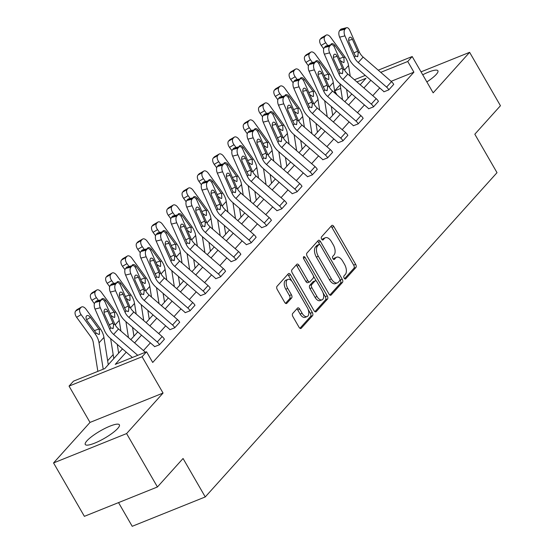 <?xml version="1.0" encoding="UTF-8"?>
<svg xmlns="http://www.w3.org/2000/svg" width="554" height="554" viewBox="0 0 554 554"><rect width="100%" height="100%" fill="white"/><g stroke="black" fill="none" stroke-linecap="round" stroke-linejoin="round"><path stroke-width="0.83" d="M344.159 278.129A1.738 0.935 68.1 0 0 345.481 278.994A1.738 0.935 68.1 0 0 345.682 278.849L355.903 267.492A2.479 1.337 68.1 0 0 355.654 264.32L333.868 226.586A2.479 1.337 68.1 0 0 331.978 225.353A2.479 1.337 68.1 0 0 331.694 225.554L321.472 236.918A1.738 0.935 68.1 0 0 321.645 239.134A1.738 0.935 68.1 0 0 322.968 239.993A1.738 0.935 68.1 0 0 323.169 239.854L324.492 238.379A7.936 4.273 68.1 0 1 325.406 237.728A7.936 4.273 68.1 0 1 331.437 241.669L333.259 244.813A7.936 4.273 68.1 0 1 334.048 254.944L332.725 256.412A1.738 0.935 68.1 0 0 332.906 258.628A1.738 0.935 68.1 0 0 334.221 259.494A1.738 0.935 68.1 0 0 334.422 259.348L335.745 257.88A7.936 4.273 68.1 0 1 336.659 257.229A7.936 4.273 68.1 0 1 342.697 261.169L344.512 264.313A7.936 4.273 68.1 0 1 345.308 274.445L343.986 275.913A1.738 0.935 68.1 0 0 344.159 278.129M86.93 440.832A19.702 4.238 150 0 1 105.212 428.284A19.702 4.238 150 0 1 119.387 424.786A19.702 4.238 150 0 1 117.725 428.45A19.702 4.238 150 0 1 99.443 440.991A19.702 4.238 150 0 1 85.268 444.488A19.702 4.238 150 0 1 86.93 440.832M422.723 74.776A19.702 4.238 150 0 1 437.902 70.773A19.702 4.238 150 0 1 436.24 74.437A19.702 4.238 150 0 1 426.85 81.923M53.551 462.936L126.596 433.574L163.056 393.056L90.011 422.418L53.551 462.936L84.381 516.335L157.433 486.973L183.055 458.49L205.257 496.938L497.014 172.661L474.82 134.213L500.449 105.731L469.619 52.325L421.04 71.854M157.433 486.973L126.596 433.574M292.678 313.495A2.479 1.337 68.1 0 0 292.928 316.659L299.042 327.248A2.479 1.337 68.1 0 0 300.926 328.474A2.479 1.337 68.1 0 0 301.217 328.273L312.567 315.655A2.479 1.337 68.1 0 0 312.317 312.491L290.525 274.749A2.479 1.337 68.1 0 0 288.641 273.517A2.479 1.337 68.1 0 0 288.357 273.724L277.007 286.342A2.479 1.337 68.1 0 0 277.249 289.507L284.638 302.297A2.479 1.337 68.1 0 0 286.522 303.53A2.479 1.337 68.1 0 0 286.806 303.322L291.667 297.92A2.479 1.337 68.1 0 0 291.418 294.756L287.755 288.412A6.634 3.573 68.1 0 1 287.858 279.403A6.634 3.573 68.1 0 1 292.9 282.692L307.248 307.539A6.634 3.573 68.1 0 1 307.145 316.556A6.634 3.573 68.1 0 1 302.103 313.259L299.707 309.118A2.479 1.337 68.1 0 0 297.823 307.886A2.479 1.337 68.1 0 0 297.54 308.093L292.678 313.495M378.25 70.178L412.19 56.536L433.159 92.85L469.619 52.325M412.19 56.536L407.737 61.494L380.743 72.339M126.243 352.157L115.26 364.366L146.554 351.783L152.717 362.468L413.9 72.172L407.737 61.494M146.554 351.783L142.094 356.741L69.049 386.103L73.509 381.145L104.796 368.569L122.489 348.902M163.056 393.056L142.094 356.741M328.958 293.994A2.479 1.337 68.1 0 0 330.842 295.227A2.479 1.337 68.1 0 0 331.133 295.019L342.483 282.401A2.479 1.337 68.1 0 0 342.233 279.237L320.447 241.496A2.479 1.337 68.1 0 0 318.557 240.27A2.479 1.337 68.1 0 0 318.273 240.471L306.923 253.088A2.479 1.337 68.1 0 0 307.172 256.253L328.958 293.994M327.525 299.028L316.175 311.646A2.479 1.337 68.1 0 1 315.884 311.854A2.479 1.337 68.1 0 1 314 310.621L292.214 272.88A2.479 1.337 68.1 0 1 291.965 269.715L296.819 264.313A2.479 1.337 68.1 0 1 297.103 264.113A2.479 1.337 68.1 0 1 298.994 265.345L307.83 280.649A2.479 1.337 68.1 0 0 309.714 281.875A2.479 1.337 68.1 0 0 310.005 281.674L313.225 278.094A2.479 1.337 68.1 0 0 312.975 274.929L303.779 258.995A1.738 0.935 68.1 0 1 303.8 256.634A1.738 0.935 68.1 0 1 305.122 257.499L327.276 295.864A2.479 1.337 68.1 0 1 327.525 299.028L325.551 299.825L314.907 311.653M118.535 502.61L132.212 526.3L205.257 496.938M113.175 354.588L107.642 360.744M337.061 94.963L334.685 90.856L339.145 85.898L340.246 85.455M90.011 422.418L69.049 386.103M354.415 79.762L365.245 75.406M360.162 84.741L365.979 78.273L356.908 81.923M340.717 88.432L334.685 90.856M130.827 339.637L137.78 331.915M146.118 322.643L153.063 314.921M161.408 305.649L168.354 297.927M176.698 288.655L183.644 280.933M191.982 271.661L198.934 263.939M207.272 254.674L214.218 246.952M222.563 237.68L229.508 229.958M237.853 220.686L244.799 212.965M253.136 203.692L260.089 195.971M268.427 186.698L275.373 178.977M283.717 169.711L290.663 161.983M299.008 152.717L305.953 144.996M314.291 135.723L321.244 128.002M329.582 118.729L336.527 111.008M344.872 101.735L351.818 94.014M370.861 80.275L363.916 87.996M355.571 97.269L348.625 104.99M340.281 114.263L333.335 121.984M324.997 131.256L318.044 138.978M309.707 148.243L302.754 155.965M294.416 165.237L287.471 172.959M279.126 182.231L272.18 189.953M263.843 199.225L256.89 206.947M248.552 216.219L241.599 223.941M233.262 233.206L226.316 240.935M217.971 250.2L211.026 257.922M202.681 267.194L195.735 274.916M187.397 284.188L180.445 291.91M172.107 301.182L165.161 308.903M156.817 318.176L149.871 325.897M141.526 335.163L134.58 342.891M379.725 87.961L372.773 95.683M364.435 104.948L357.482 112.677M349.145 121.942L342.199 129.664M333.854 138.936L326.908 146.658M318.564 155.93L311.618 163.652M303.28 172.924L296.328 180.646M287.99 189.918L281.044 197.639M272.7 206.905L265.754 214.633M257.409 223.899L250.463 231.62M242.126 240.893L235.173 248.614M226.835 257.887L219.89 265.608M211.545 274.881L204.599 282.602M196.254 291.875L189.309 299.596M180.971 308.862L174.018 316.583M165.681 325.856L158.735 333.577M150.39 342.85L143.444 350.571M413.9 72.172L391.11 81.334M117.323 282.588A5.048 2.562 76.2 0 0 116.575 283.059L111.292 284.354A5.048 2.562 -103.8 0 1 112.04 283.89L117.323 282.588A5.048 2.562 76.2 0 1 120.488 285.317L129.906 306.729A12.631 10.284 42 0 0 133.805 311.971L162.156 336.548A8.836 7.202 -138 0 1 164.4 339.256L159.497 344.699A8.836 7.202 -138 0 0 157.26 341.998L128.909 317.414A12.631 10.284 42 0 1 125.01 312.179L115.585 290.767L110.301 292.062A5.048 2.562 -103.8 0 1 110.315 285.448L115.592 284.147A5.048 2.562 76.2 0 0 115.585 290.767M110.301 292.062L119.726 313.474A18.94 15.429 42 0 0 125.571 321.334L153.922 345.911A2.528 2.057 -138 0 1 154.566 346.686L159.524 344.747M132.607 265.595A5.048 2.562 76.2 0 0 131.866 266.065L126.582 267.367A5.048 2.562 -103.8 0 1 127.33 266.896L132.607 265.595A5.048 2.562 76.2 0 1 135.778 268.323L145.196 289.735A12.631 10.284 42 0 0 149.095 294.977L177.446 319.554A8.836 7.202 -138 0 1 179.69 322.262L174.787 327.712A8.836 7.202 -138 0 0 172.543 325.004L144.199 300.42A12.631 10.284 42 0 1 140.294 295.185L130.876 273.773L125.592 275.068A5.048 2.562 -103.8 0 1 125.599 268.455L130.882 267.153A5.048 2.562 76.2 0 0 130.876 273.773M125.592 275.068L135.017 296.487A18.94 15.429 42 0 0 140.861 304.34L169.212 328.917A2.528 2.057 -138 0 1 169.856 329.692L174.815 327.753M147.897 248.607A5.048 2.562 76.2 0 0 147.149 249.071L141.872 250.373A5.048 2.562 -103.8 0 1 142.613 249.902L147.897 248.607A5.048 2.562 76.2 0 1 151.062 251.329L160.487 272.748A12.631 10.284 42 0 0 164.386 277.983L192.737 302.56A8.836 7.202 -138 0 1 194.98 305.268L190.077 310.718A8.836 7.202 -138 0 0 187.834 308.01L159.483 283.426A12.631 10.284 42 0 1 155.584 278.191L146.166 256.779L140.882 258.074A5.048 2.562 -103.8 0 1 140.889 251.461L146.173 250.166A5.048 2.562 76.2 0 0 146.166 256.779M140.882 258.074L150.3 279.493A18.94 15.429 42 0 0 156.152 287.346L184.503 311.93A2.528 2.057 -138 0 1 185.14 312.698L190.105 310.759M163.188 231.614A5.048 2.562 76.2 0 0 162.44 232.078L157.156 233.379A5.048 2.562 -103.8 0 1 157.904 232.909L163.188 231.614A5.048 2.562 76.2 0 1 166.352 234.342L175.777 255.754A12.631 10.284 42 0 0 179.676 260.989L208.02 285.573A8.836 7.202 -138 0 1 210.264 288.274L205.368 293.724A8.836 7.202 -138 0 0 203.124 291.016L174.773 266.439A12.631 10.284 42 0 1 170.874 261.197L161.456 239.785L156.173 241.087A5.048 2.562 -103.8 0 1 156.18 234.467L161.463 233.172A5.048 2.562 76.2 0 0 161.456 239.785M156.173 241.087L165.591 262.499A18.94 15.429 42 0 0 171.442 270.352L199.786 294.936A2.528 2.057 -138 0 1 200.43 295.704L205.389 293.765M178.478 214.62A5.048 2.562 76.2 0 0 177.73 215.091L172.446 216.385A5.048 2.562 -103.8 0 1 173.194 215.922L178.478 214.62A5.048 2.562 76.2 0 1 181.643 217.348L191.061 238.76A12.631 10.284 42 0 0 194.96 243.995L223.31 268.579A8.836 7.202 -138 0 1 225.554 271.287L220.658 276.73A8.836 7.202 -138 0 0 218.414 274.022L190.064 249.445A12.631 10.284 42 0 1 186.165 244.203L176.74 222.791L171.456 224.093A5.048 2.562 -103.8 0 1 171.47 217.473L176.747 216.178A5.048 2.562 76.2 0 0 176.74 222.791M171.456 224.093L180.881 245.505A18.94 15.429 42 0 0 186.726 253.358L215.077 277.942A2.528 2.057 -138 0 1 215.721 278.717L220.679 276.771M193.768 197.626A5.048 2.562 76.2 0 0 193.021 198.097L187.737 199.392A5.048 2.562 -103.8 0 1 188.485 198.928L193.768 197.626A5.048 2.562 76.2 0 1 196.933 200.354L206.351 221.766A12.631 10.284 42 0 0 210.25 227.002L238.601 251.585A8.836 7.202 -138 0 1 240.845 254.293L235.942 259.736A8.836 7.202 -138 0 0 233.698 257.028L205.354 232.451A12.631 10.284 42 0 1 201.448 227.216L192.03 205.797L186.746 207.099A5.048 2.562 -103.8 0 1 186.753 200.486L192.037 199.184A5.048 2.562 76.2 0 0 192.03 205.797M186.746 207.099L196.171 228.511A18.94 15.429 42 0 0 202.016 236.371L230.367 260.948A2.528 2.057 -138 0 1 231.011 261.723L235.969 259.778M209.052 180.632A5.048 2.562 76.2 0 0 208.311 181.103L203.027 182.404A5.048 2.562 -103.8 0 1 203.768 181.934L209.052 180.632A5.048 2.562 76.2 0 1 212.217 183.36L221.642 204.772A12.631 10.284 42 0 0 225.54 210.014L253.891 234.591A8.836 7.202 -138 0 1 256.135 237.299L251.232 242.742A8.836 7.202 -138 0 0 248.988 240.041L220.637 215.458A12.631 10.284 42 0 1 216.739 210.222L207.321 188.81L202.037 190.105A5.048 2.562 -103.8 0 1 202.044 183.492L207.328 182.19A5.048 2.562 76.2 0 0 207.321 188.81M202.037 190.105L211.455 211.517A18.94 15.429 42 0 0 217.306 219.377L245.657 243.954A2.528 2.057 -138 0 1 246.295 244.729L251.26 242.791M224.342 163.645A5.048 2.562 76.2 0 0 223.594 164.109L218.311 165.411A5.048 2.562 -103.8 0 1 219.059 164.94L224.342 163.645A5.048 2.562 76.2 0 1 227.507 166.366L236.932 187.785A12.631 10.284 42 0 0 240.831 193.021L269.175 217.597A8.836 7.202 -138 0 1 271.418 220.305L266.522 225.755A8.836 7.202 -138 0 0 264.279 223.047L235.928 198.464A12.631 10.284 42 0 1 232.029 193.228L222.611 171.816L217.327 173.111A5.048 2.562 -103.8 0 1 217.334 166.498L222.618 165.196A5.048 2.562 76.2 0 0 222.611 171.816M217.327 173.111L226.745 194.53A18.94 15.429 42 0 0 232.597 202.383L260.948 226.96A2.528 2.057 -138 0 1 261.585 227.736L266.543 225.797M239.633 146.651A5.048 2.562 76.2 0 0 238.885 147.115L233.601 148.417A5.048 2.562 -103.8 0 1 234.349 147.946L239.633 146.651A5.048 2.562 76.2 0 1 242.797 149.372L252.215 170.791A12.631 10.284 42 0 0 256.114 176.027L284.465 200.603A8.836 7.202 -138 0 1 286.709 203.311L281.813 208.761A8.836 7.202 -138 0 0 279.569 206.053L251.218 181.47A12.631 10.284 42 0 1 247.319 176.234L237.895 154.822L232.611 156.124A5.048 2.562 -103.8 0 1 232.625 149.504L237.908 148.209A5.048 2.562 76.2 0 0 237.895 154.822M232.611 156.124L242.036 177.536A18.94 15.429 42 0 0 247.887 185.389L276.231 209.973A2.528 2.057 -138 0 1 276.875 210.742L281.834 208.803M254.923 129.657A5.048 2.562 76.2 0 0 254.175 130.121L248.891 131.423A5.048 2.562 -103.8 0 1 249.639 130.952L254.923 129.657A5.048 2.562 76.2 0 1 258.088 132.385L267.506 153.797A12.631 10.284 42 0 0 271.405 159.033L299.756 183.616A8.836 7.202 -138 0 1 301.999 186.324L297.096 191.767A8.836 7.202 -138 0 0 294.853 189.059L266.509 164.483A12.631 10.284 42 0 1 262.603 159.24L253.185 137.828L247.901 139.13A5.048 2.562 -103.8 0 1 247.908 132.51L253.192 131.215A5.048 2.562 76.2 0 0 253.185 137.828M247.901 139.13L257.326 160.542A18.94 15.429 42 0 0 263.171 168.395L291.522 192.979A2.528 2.057 -138 0 1 292.166 193.748L297.124 191.809M270.207 112.663A5.048 2.562 76.2 0 0 269.466 113.134L264.182 114.429A5.048 2.562 -103.8 0 1 264.923 113.965L270.207 112.663A5.048 2.562 76.2 0 1 273.371 115.391L282.796 136.803A12.631 10.284 42 0 0 286.695 142.039L315.046 166.622A8.836 7.202 -138 0 1 317.29 169.33L312.387 174.773A8.836 7.202 -138 0 0 310.143 172.065L281.792 147.489A12.631 10.284 42 0 1 277.893 142.253L268.475 120.834L263.192 122.136A5.048 2.562 -103.8 0 1 263.198 115.523L268.482 114.221A5.048 2.562 76.2 0 0 268.475 120.834M263.192 122.136L272.61 143.548A18.94 15.429 42 0 0 278.461 151.401L306.812 175.985A2.528 2.057 -138 0 1 307.449 176.761L312.414 174.815M285.497 95.669A5.048 2.562 76.2 0 0 284.749 96.14L279.465 97.435A5.048 2.562 -103.8 0 1 280.213 96.971L285.497 95.669A5.048 2.562 76.2 0 1 288.662 98.397L298.087 119.809A12.631 10.284 42 0 0 301.985 125.045L330.329 149.628A8.836 7.202 -138 0 1 332.573 152.336L327.677 157.779A8.836 7.202 -138 0 0 325.433 155.072L297.082 130.495A12.631 10.284 42 0 1 293.184 125.259L283.766 103.847L278.482 105.142A5.048 2.562 -103.8 0 1 278.489 98.529L283.773 97.227A5.048 2.562 76.2 0 0 283.766 103.847M278.482 105.142L287.9 126.554A18.94 15.429 42 0 0 293.752 134.414L322.103 158.991A2.528 2.057 -138 0 1 322.74 159.767L327.698 157.828M300.787 78.675A5.048 2.562 76.2 0 0 300.039 79.146L294.756 80.448A5.048 2.562 -103.8 0 1 295.504 79.977L300.787 78.675A5.048 2.562 76.2 0 1 303.952 81.403L313.37 102.815A12.631 10.284 42 0 0 317.269 108.058L345.62 132.635A8.836 7.202 -138 0 1 347.864 135.342L342.968 140.792A8.836 7.202 -138 0 0 340.724 138.084L312.373 113.501A12.631 10.284 42 0 1 308.474 108.265L299.049 86.853L293.765 88.148A5.048 2.562 -103.8 0 1 293.779 81.535L299.063 80.233A5.048 2.562 76.2 0 0 299.049 86.853M293.765 88.148L303.19 109.56A18.94 15.429 42 0 0 309.042 117.42L337.386 141.997A2.528 2.057 -138 0 1 338.03 142.773L342.988 140.834M316.078 61.688A5.048 2.562 76.2 0 0 315.33 62.152L310.046 63.454A5.048 2.562 -103.8 0 1 310.794 62.983L316.078 61.688A5.048 2.562 76.2 0 1 319.243 64.409L328.661 85.828A12.631 10.284 42 0 0 332.559 91.064L360.91 115.641A8.836 7.202 -138 0 1 363.154 118.348L358.251 123.798A8.836 7.202 -138 0 0 356.007 121.091L327.663 96.507A12.631 10.284 42 0 1 323.758 91.272L314.34 69.859L309.056 71.154A5.048 2.562 -103.8 0 1 309.063 64.541L314.347 63.246A5.048 2.562 76.2 0 0 314.34 69.859M309.056 71.154L318.481 92.573A18.94 15.429 42 0 0 324.325 100.426L352.676 125.01A2.528 2.057 -138 0 1 353.32 125.779L358.279 123.84M331.361 44.694A5.048 2.562 76.2 0 0 330.62 45.158L325.337 46.46A5.048 2.562 -103.8 0 1 326.077 45.989L331.361 44.694A5.048 2.562 76.2 0 1 334.533 47.422L343.951 68.835A12.631 10.284 42 0 0 347.85 74.07L376.201 98.654A8.836 7.202 -138 0 1 378.444 101.354L373.541 106.804A8.836 7.202 -138 0 0 371.298 104.097L342.947 79.52A12.631 10.284 42 0 1 339.048 74.278L329.63 52.865L324.346 54.167A5.048 2.562 -103.8 0 1 324.353 47.547L329.637 46.252A5.048 2.562 76.2 0 0 329.63 52.865M324.346 54.167L333.764 75.579A18.94 15.429 42 0 0 339.616 83.432L367.967 108.016A2.528 2.057 -138 0 1 368.604 108.785L373.569 106.846M346.652 27.7A5.048 2.562 76.2 0 0 345.904 28.171L340.62 29.466A5.048 2.562 -103.8 0 1 341.368 29.002L346.652 27.7A5.048 2.562 76.2 0 1 349.816 30.428L359.241 51.841A12.631 10.284 42 0 0 363.14 57.076L391.491 81.66A8.836 7.202 -138 0 1 393.728 84.367L388.832 89.81A8.836 7.202 -138 0 0 386.588 87.103L358.237 62.526A12.631 10.284 42 0 1 354.338 57.284L344.92 35.871L339.637 37.173A5.048 2.562 -103.8 0 1 339.644 30.553L344.927 29.258A5.048 2.562 76.2 0 0 344.92 35.871M339.637 37.173L349.055 58.585A18.94 15.429 42 0 0 354.906 66.438L383.257 91.022A2.528 2.057 -138 0 1 383.894 91.798L388.853 89.852M336.659 257.229L334.685 258.026A7.936 4.273 68.1 0 0 333.771 258.676L335.745 257.88M333.321 259.175L333.771 258.676M325.406 237.728L323.432 238.525A7.936 4.273 68.1 0 0 322.511 239.176L324.492 238.379M322.061 239.681L322.511 239.176M344.574 278.676L353.93 268.281A2.479 1.337 68.1 0 0 353.681 265.117L331.888 227.375A2.479 1.337 68.1 0 0 330.987 226.344M319.79 244.57L318.474 242.292A2.479 1.337 68.1 0 0 317.567 241.26M329.865 295.026L340.509 283.198A2.479 1.337 68.1 0 0 340.26 280.033L339.927 279.458M339.727 280.643A1.738 0.935 68.1 0 0 339.554 278.427L320.427 245.304A1.738 0.935 68.1 0 0 319.111 244.439A1.738 0.935 68.1 0 0 318.91 244.584L317.511 246.135A7.936 4.273 68.1 0 0 318.308 256.267L331.382 278.904A7.936 4.273 68.1 0 0 337.421 282.845A7.936 4.273 68.1 0 0 338.335 282.194L339.727 280.643M317.38 245.2A1.738 0.935 68.1 0 0 317.137 245.235A1.738 0.935 68.1 0 0 316.936 245.374L318.91 244.584M337.421 282.845L335.447 283.641A7.936 4.273 68.1 0 1 329.408 279.701L316.334 257.056A7.936 4.273 68.1 0 1 315.538 246.925L316.936 245.374M309.714 281.875L307.74 282.672A2.479 1.337 68.1 0 1 305.856 281.439L297.02 266.135A2.479 1.337 68.1 0 0 296.113 265.103M313.46 276.148L316.341 281.134M323.044 292.747L325.302 296.66L327.276 295.864M316.999 296.529A6.634 3.573 68.1 0 0 322.047 299.825A6.634 3.573 68.1 0 0 322.144 290.808L317.089 282.055A2.479 1.337 68.1 0 0 315.205 280.823A2.479 1.337 68.1 0 0 314.921 281.03L311.694 284.611A2.479 1.337 68.1 0 0 311.944 287.775L316.999 296.529L315.025 297.325A6.634 3.573 68.1 0 0 320.073 300.614L322.047 299.825M313.578 281.571A2.479 1.337 68.1 0 0 313.232 281.619A2.479 1.337 68.1 0 0 312.948 281.82L314.921 281.03M315.025 297.325L309.97 288.572A2.479 1.337 68.1 0 1 309.721 285.407L312.948 281.82M325.551 299.825A2.479 1.337 68.1 0 0 325.302 296.66M307.145 316.556L305.171 317.345A6.634 3.573 68.1 0 1 300.13 314.056L297.733 309.915A2.479 1.337 68.1 0 0 296.833 308.876M287.858 279.403L285.885 280.192A6.634 3.573 68.1 0 0 285.781 289.209L287.755 288.412M285.539 303.329L289.694 298.717A2.479 1.337 68.1 0 0 289.444 295.552L285.781 289.209M291.736 281.051L288.551 275.546A2.479 1.337 68.1 0 0 287.651 274.507M299.949 328.28L310.593 316.452A2.479 1.337 68.1 0 0 310.344 313.287L308.149 309.485M350.239 76.14L348.556 65.517A18.94 15.429 -138 0 0 344.837 56.806L330.641 37.312A5.048 2.839 59.7 0 0 326.133 35.131A5.048 2.839 59.7 0 0 325.738 35.449L321.23 38.087A5.048 2.839 -120.3 0 1 321.618 37.769L326.133 35.131M347.988 98.273L346.596 89.485M327.788 45.573L325.738 42.755L321.23 45.393A5.048 2.839 -120.3 0 1 320.247 39.175L321.23 38.087M323.723 48.821L321.23 45.393M342.504 99.685L339.976 83.744M330.745 44.846A4.044 2.271 -120.3 0 1 331.133 44.071A4.044 2.271 -120.3 0 1 331.444 43.814A4.044 2.271 -120.3 0 1 335.052 45.56L343.93 57.817L344.096 62.277L343.577 62.63L340.322 60.587M320.247 39.175L324.762 36.536L325.738 35.449M324.762 36.536A5.048 2.839 59.7 0 0 325.738 42.755M340.62 29.466L339.644 30.553M345.904 28.171L344.927 29.258M353.764 52.99L357.635 51.169L358.182 53.011L357.794 56.453L355.391 56.113L349.311 42.88A4.044 2.05 -103.8 0 1 349.318 37.589A4.044 2.05 -103.8 0 1 349.92 37.215A4.044 2.05 -103.8 0 1 352.448 39.396L348.688 40.317M357.635 51.169L352.448 39.396M357.794 56.453L357.385 56.757M334.955 93.134L333.266 82.511A18.94 15.429 -138 0 0 329.547 73.8L315.351 54.306A5.048 2.839 59.7 0 0 310.842 52.124A5.048 2.839 59.7 0 0 310.448 52.443L305.94 55.081A5.048 2.839 -120.3 0 1 306.334 54.756L310.842 52.124M332.698 115.267L331.306 106.479M312.504 62.567L310.455 59.749L305.94 62.387A5.048 2.839 -120.3 0 1 304.963 56.169L305.94 55.081M308.44 65.815L305.94 62.387M327.22 116.679L324.686 100.738M315.455 61.84A4.044 2.271 -120.3 0 1 315.842 61.065A4.044 2.271 -120.3 0 1 316.154 60.808A4.044 2.271 -120.3 0 1 319.769 62.554L328.64 74.811L328.813 79.27L328.287 79.624L325.032 77.581M304.963 56.169L309.471 53.53L310.448 52.443M309.471 53.53A5.048 2.839 59.7 0 0 310.455 59.749M319.665 110.128L317.975 99.505A18.94 15.429 -138 0 0 314.263 90.787L300.06 71.293A5.048 2.839 59.7 0 0 295.552 69.111A5.048 2.839 59.7 0 0 295.164 69.437L290.649 72.075A5.048 2.839 -120.3 0 1 291.044 71.75L295.552 69.111M317.407 132.261L316.015 123.466M297.214 79.554L295.164 76.743L290.656 79.381A5.048 2.839 -120.3 0 1 289.673 73.163L290.649 72.075M293.149 82.809L290.656 79.381M311.93 133.673L309.402 117.732M300.164 78.827A4.044 2.271 -120.3 0 1 300.552 78.059A4.044 2.271 -120.3 0 1 300.87 77.802A4.044 2.271 -120.3 0 1 304.478 79.547L313.349 91.798L313.522 96.264L313.003 96.618L309.741 94.575M289.673 73.163L294.181 70.524L295.164 69.437M294.181 70.524A5.048 2.839 59.7 0 0 295.164 76.743M325.337 46.46L324.353 47.547M330.62 45.158L329.637 46.252M338.473 69.984L342.344 68.163L342.891 70.005L342.511 73.447L340.108 73.107L334.027 59.874A4.044 2.05 -103.8 0 1 334.034 54.583A4.044 2.05 -103.8 0 1 334.63 54.209A4.044 2.05 -103.8 0 1 337.164 56.383L333.397 57.311M342.344 68.163L337.164 56.383M342.511 73.447L342.102 73.751M310.046 63.454L309.063 64.541M315.33 62.152L314.347 63.246M323.183 86.971L327.054 85.157L327.608 86.999L327.22 90.434L324.817 90.101L318.737 76.868A4.044 2.05 -103.8 0 1 318.744 71.57A4.044 2.05 -103.8 0 1 319.339 71.196A4.044 2.05 -103.8 0 1 321.874 73.377L318.107 74.305M327.054 85.157L321.874 73.377M327.22 90.434L326.812 90.745M304.375 127.122L302.685 116.492A18.94 15.429 -138 0 0 298.973 107.781L284.777 88.287A5.048 2.839 59.7 0 0 280.262 86.105A5.048 2.839 59.7 0 0 279.874 86.431L275.366 89.062A5.048 2.839 -120.3 0 1 275.753 88.744L280.262 86.105M302.124 149.248L300.725 140.46M281.924 96.548L279.874 93.737L275.366 96.375A5.048 2.839 -120.3 0 1 274.382 90.157L275.366 89.062M277.859 99.796L275.366 96.375M296.639 150.667L294.112 134.726M284.874 95.821A4.044 2.271 -120.3 0 1 285.268 95.053A4.044 2.271 -120.3 0 1 285.58 94.796A4.044 2.271 -120.3 0 1 289.188 96.541L298.066 108.792L298.232 113.258L297.713 113.605L294.458 111.562M274.382 90.157L278.891 87.518L279.874 86.431M278.891 87.518A5.048 2.839 59.7 0 0 279.874 93.737M294.756 80.448L293.779 81.535M300.039 79.146L299.063 80.233M307.892 103.965L311.764 102.151L312.317 103.993L311.93 107.428L309.527 107.088L303.447 93.855A4.044 2.05 -103.8 0 1 303.454 88.564A4.044 2.05 -103.8 0 1 304.049 88.19A4.044 2.05 -103.8 0 1 306.584 90.371L302.816 91.299M311.764 102.151L306.584 90.371M311.93 107.428L311.521 107.732M289.084 144.116L287.401 133.486A18.94 15.429 -138 0 0 283.683 124.775L269.486 105.281A5.048 2.839 59.7 0 0 264.978 103.099A5.048 2.839 59.7 0 0 264.583 103.418L260.075 106.056A5.048 2.839 -120.3 0 1 260.463 105.738L264.978 103.099M286.834 166.242L285.442 157.454M266.633 113.542L264.583 110.731L260.075 113.362A5.048 2.839 -120.3 0 1 259.092 107.151L260.075 106.056M262.568 116.79L260.075 113.362M281.349 167.654L278.821 151.72M269.59 112.815A4.044 2.271 -120.3 0 1 269.978 112.047A4.044 2.271 -120.3 0 1 270.29 111.79A4.044 2.271 -120.3 0 1 273.898 113.535L282.775 125.786L282.942 130.245L282.422 130.599L279.168 128.556M259.092 107.151L263.607 104.512L264.583 103.418M263.607 104.512A5.048 2.839 59.7 0 0 264.583 110.731M279.465 97.435L278.489 98.529M284.749 96.14L283.773 97.227M292.609 120.959L296.473 119.145L297.027 120.987L296.639 124.421L294.236 124.082L288.156 110.848A4.044 2.05 -103.8 0 1 288.163 105.558A4.044 2.05 -103.8 0 1 288.766 105.184A4.044 2.05 -103.8 0 1 291.293 107.365L287.533 108.293M296.473 119.145L291.293 107.365M296.639 124.421L296.231 124.726M273.794 161.11L272.111 150.48A18.94 15.429 -138 0 0 268.392 141.769L254.196 122.275A5.048 2.839 59.7 0 0 249.688 120.093A5.048 2.839 59.7 0 0 249.293 120.412L244.785 123.05A5.048 2.839 -120.3 0 1 245.18 122.732L249.688 120.093M271.543 183.236L270.151 174.448M251.35 130.536L249.3 127.718L244.785 130.356A5.048 2.839 -120.3 0 1 243.802 124.138L244.785 123.05M247.285 133.784L244.785 130.356M266.065 184.648L263.531 168.707M254.3 129.809A4.044 2.271 -120.3 0 1 254.688 129.034A4.044 2.271 -120.3 0 1 254.999 128.777A4.044 2.271 -120.3 0 1 258.607 130.522L267.485 142.78L267.651 147.239L267.132 147.593L263.877 145.55M243.802 124.138L248.317 121.506L249.293 120.412M248.317 121.506A5.048 2.839 59.7 0 0 249.3 127.718M264.182 114.429L263.198 115.523M269.466 113.134L268.482 114.221M277.319 137.953L281.19 136.139L281.737 137.981L281.356 141.415L278.953 141.076L272.873 127.842A4.044 2.05 -103.8 0 1 272.88 122.552A4.044 2.05 -103.8 0 1 273.475 122.178A4.044 2.05 -103.8 0 1 276.01 124.359L272.243 125.28M281.19 136.139L276.01 124.359M281.356 141.415L280.947 141.72M258.51 178.097L256.821 167.474A18.94 15.429 -138 0 0 253.109 158.763L238.906 139.269A5.048 2.839 59.7 0 0 234.397 137.087A5.048 2.839 59.7 0 0 234.01 137.406L229.494 140.044A5.048 2.839 -120.3 0 1 229.889 139.726L234.397 137.087M256.253 200.229L254.861 191.442M236.059 147.53L234.01 144.712L229.501 147.35A5.048 2.839 -120.3 0 1 228.518 141.132L229.494 140.044M231.994 150.778L229.501 147.35M250.775 201.642L248.24 185.701M239.009 146.803A4.044 2.271 -120.3 0 1 239.397 146.027A4.044 2.271 -120.3 0 1 239.716 145.771A4.044 2.271 -120.3 0 1 243.324 147.516L252.195 159.774L252.368 164.233L251.848 164.586L248.587 162.544M228.518 141.132L233.026 138.493L234.01 137.406M233.026 138.493A5.048 2.839 59.7 0 0 234.01 144.712M248.891 131.423L247.908 132.51M254.175 130.121L253.192 131.215M262.028 154.947L265.899 153.126L266.453 154.968L266.065 158.409L263.662 158.07L257.582 144.836A4.044 2.05 -103.8 0 1 257.589 139.546A4.044 2.05 -103.8 0 1 258.185 139.172A4.044 2.05 -103.8 0 1 260.719 141.353L256.952 142.274M265.899 153.126L260.719 141.353M266.065 158.409L265.657 158.714M243.22 195.091L241.53 184.468A18.94 15.429 -138 0 0 237.818 175.757L223.622 156.263A5.048 2.839 59.7 0 0 219.107 154.081A5.048 2.839 59.7 0 0 218.719 154.4L214.204 157.038A5.048 2.839 -120.3 0 1 214.599 156.713L219.107 154.081M240.969 217.223L239.57 208.436M220.769 164.517L218.719 161.706L214.211 164.344A5.048 2.839 -120.3 0 1 213.228 158.125L214.204 157.038M216.704 167.772L214.211 164.344M235.485 218.636L232.957 202.695M223.719 163.797A4.044 2.271 -120.3 0 1 224.114 163.021A4.044 2.271 -120.3 0 1 224.425 162.765A4.044 2.271 -120.3 0 1 228.033 164.51L236.904 176.761L237.077 181.227L236.558 181.58L233.303 179.538M213.228 158.125L217.736 155.487L218.719 154.4M217.736 155.487A5.048 2.839 59.7 0 0 218.719 161.706M233.601 148.417L232.625 149.504M238.885 147.115L237.908 148.209M246.738 171.934L250.609 170.12L251.163 171.962L250.775 175.396L248.372 175.064L242.292 161.83A4.044 2.05 -103.8 0 1 242.299 156.533A4.044 2.05 -103.8 0 1 242.894 156.159A4.044 2.05 -103.8 0 1 245.429 158.34L241.662 159.268M250.609 170.12L245.429 158.34M250.775 175.396L250.366 175.708M227.929 212.085L226.247 201.462A18.94 15.429 -138 0 0 222.528 192.744L208.332 173.25A5.048 2.839 59.7 0 0 203.824 171.068A5.048 2.839 59.7 0 0 203.429 171.394L198.921 174.032A5.048 2.839 -120.3 0 1 199.308 173.707L203.824 171.068M225.679 234.217L224.287 225.423M205.479 181.511L203.429 178.7L198.921 181.338A5.048 2.839 -120.3 0 1 197.937 175.119L198.921 174.032M201.414 184.759L198.921 181.338M220.194 235.63L217.667 219.689M208.436 180.784A4.044 2.271 -120.3 0 1 208.823 180.015A4.044 2.271 -120.3 0 1 209.135 179.759A4.044 2.271 -120.3 0 1 212.743 181.504L221.621 193.755L221.787 198.221L221.268 198.567L218.013 196.532M197.937 175.119L202.445 172.481L203.429 171.394M202.445 172.481A5.048 2.839 59.7 0 0 203.429 178.7M218.311 165.411L217.334 166.498M223.594 164.109L222.618 165.196M231.454 188.928L235.318 187.113L235.872 188.956L235.485 192.39L233.082 192.058L227.002 178.824A4.044 2.05 -103.8 0 1 227.008 173.527A4.044 2.05 -103.8 0 1 227.604 173.153A4.044 2.05 -103.8 0 1 230.139 175.334L226.371 176.262M235.318 187.113L230.139 175.334M235.485 192.39L235.076 192.702M212.639 229.079L210.956 218.449A18.94 15.429 -138 0 0 207.238 209.737L193.041 190.244A5.048 2.839 59.7 0 0 188.533 188.062A5.048 2.839 59.7 0 0 188.138 188.381L183.63 191.019A5.048 2.839 -120.3 0 1 184.025 190.701L188.533 188.062M210.388 251.204L208.996 242.417M190.188 198.505L188.145 195.694L183.63 198.332A5.048 2.839 -120.3 0 1 182.647 192.113L183.63 191.019M186.13 201.753L183.63 198.332M204.911 252.617L202.376 236.683M193.145 197.778A4.044 2.271 -120.3 0 1 193.533 197.009A4.044 2.271 -120.3 0 1 193.845 196.753A4.044 2.271 -120.3 0 1 197.453 198.498L206.33 210.749L206.497 215.215L205.977 215.561L202.722 213.519M182.647 192.113L187.162 189.475L188.138 188.381M187.162 189.475A5.048 2.839 59.7 0 0 188.145 195.694M197.356 246.073L195.666 235.443A18.94 15.429 -138 0 0 191.954 226.731L177.751 207.238A5.048 2.839 59.7 0 0 173.243 205.056A5.048 2.839 59.7 0 0 172.855 205.375L168.34 208.013A5.048 2.839 -120.3 0 1 168.735 207.695L173.243 205.056M195.098 268.198L193.706 259.411M174.905 215.499L172.855 212.688L168.34 215.319A5.048 2.839 -120.3 0 1 167.363 209.1L168.34 208.013M170.84 218.747L168.34 215.319M189.62 269.611L187.086 253.67M177.855 214.772A4.044 2.271 -120.3 0 1 178.243 214.003A4.044 2.271 -120.3 0 1 178.561 213.74A4.044 2.271 -120.3 0 1 182.169 215.492L191.04 227.742L191.213 232.202L190.694 232.555L187.432 230.512M167.363 209.1L171.872 206.469L172.855 205.375M171.872 206.469A5.048 2.839 59.7 0 0 172.855 212.688M182.065 263.06L180.375 252.437A18.94 15.429 -138 0 0 176.664 243.725L162.467 224.232A5.048 2.839 59.7 0 0 157.952 222.05A5.048 2.839 59.7 0 0 157.565 222.369L153.049 225.007A5.048 2.839 -120.3 0 1 153.444 224.689L157.952 222.05M179.815 285.192L178.416 276.404M159.614 232.493L157.565 229.675L153.056 232.313A5.048 2.839 -120.3 0 1 152.073 226.094L153.049 225.007M155.549 235.741L153.056 232.313M174.33 286.605L171.802 270.664M162.564 231.766A4.044 2.271 -120.3 0 1 162.959 230.99A4.044 2.271 -120.3 0 1 163.271 230.734A4.044 2.271 -120.3 0 1 166.879 232.479L175.75 244.736L175.923 249.196L175.403 249.549L172.149 247.506M152.073 226.094L156.581 223.456L157.565 222.369M156.581 223.456A5.048 2.839 59.7 0 0 157.565 229.675M166.775 280.054L165.092 269.431A18.94 15.429 -138 0 0 161.373 260.719L147.177 241.225A5.048 2.839 59.7 0 0 142.669 239.044A5.048 2.839 59.7 0 0 142.274 239.363L137.766 242.001A5.048 2.839 -120.3 0 1 138.154 241.676L142.669 239.044M164.524 302.186L163.125 293.398M144.324 249.487L142.274 246.668L137.766 249.307A5.048 2.839 -120.3 0 1 136.783 243.088L137.766 242.001M140.259 252.735L137.766 249.307M159.04 303.599L156.512 287.658M147.281 248.76A4.044 2.271 -120.3 0 1 147.669 247.984A4.044 2.271 -120.3 0 1 147.98 247.728A4.044 2.271 -120.3 0 1 151.588 249.473L160.466 261.73L160.632 266.19L160.113 266.543L156.858 264.5M136.783 243.088L141.291 240.45L142.274 239.363M141.291 240.45A5.048 2.839 59.7 0 0 142.274 246.668M151.484 297.048L149.802 286.425A18.94 15.429 -138 0 0 146.083 277.706L131.887 258.212A5.048 2.839 59.7 0 0 127.378 256.031A5.048 2.839 59.7 0 0 126.984 256.357L122.476 258.995A5.048 2.839 -120.3 0 1 122.87 258.67L127.378 256.031M149.234 319.18L147.842 310.385M129.034 266.474L126.984 263.662L122.476 266.301A5.048 2.839 -120.3 0 1 121.492 260.082L122.476 258.995M124.969 269.729L122.476 266.301M143.756 320.593L141.222 304.652M131.99 265.754A4.044 2.271 -120.3 0 1 132.378 264.978A4.044 2.271 -120.3 0 1 132.69 264.722A4.044 2.271 -120.3 0 1 136.298 266.467L145.176 278.717L145.342 283.184L144.823 283.537L141.568 281.494M121.492 260.082L126.007 257.444L126.984 256.357M126.007 257.444A5.048 2.839 59.7 0 0 126.984 263.662M136.201 314.042L134.511 303.412A18.94 15.429 -138 0 0 130.799 294.7L116.596 275.206A5.048 2.839 59.7 0 0 112.088 273.025A5.048 2.839 59.7 0 0 111.693 273.351L107.185 275.982A5.048 2.839 -120.3 0 1 107.58 275.663L112.088 273.025M133.943 336.174L132.551 327.379M113.75 283.468L111.7 280.656L107.185 283.295A5.048 2.839 -120.3 0 1 106.209 277.076L107.185 275.982M109.685 286.716L107.185 283.295M128.466 337.587L125.931 321.645M116.7 282.741A4.044 2.271 -120.3 0 1 117.088 281.972A4.044 2.271 -120.3 0 1 117.406 281.716A4.044 2.271 -120.3 0 1 121.014 283.461L129.885 295.711L130.058 300.178L129.539 300.524L126.277 298.481M106.209 277.076L110.717 274.438L111.693 273.351M110.717 274.438A5.048 2.839 59.7 0 0 111.7 280.656M203.027 182.404L202.044 183.492M208.311 181.103L207.328 182.19M216.164 205.922L220.035 204.107L220.582 205.949L220.201 209.384L217.798 209.045L211.718 195.811A4.044 2.05 -103.8 0 1 211.725 190.521A4.044 2.05 -103.8 0 1 212.321 190.147A4.044 2.05 -103.8 0 1 214.848 192.328L211.088 193.256M220.035 204.107L214.848 192.328M220.201 209.384L219.786 209.689M187.737 199.392L186.753 200.486M193.021 198.097L192.037 199.184M200.873 222.916L204.745 221.101L205.299 222.943L204.911 226.378L202.508 226.039L196.428 212.805A4.044 2.05 -103.8 0 1 196.435 207.515A4.044 2.05 -103.8 0 1 197.03 207.141A4.044 2.05 -103.8 0 1 199.565 209.322L195.797 210.25M204.745 221.101L199.565 209.322M204.911 226.378L204.502 226.683M172.446 216.385L171.47 217.473M177.73 215.091L176.747 216.178M185.583 239.91L189.454 238.095L190.008 239.93L189.62 243.372L187.217 243.033L181.137 229.799A4.044 2.05 -103.8 0 1 181.144 224.508A4.044 2.05 -103.8 0 1 181.74 224.135A4.044 2.05 -103.8 0 1 184.274 226.316L180.507 227.237M189.454 238.095L184.274 226.316M189.62 243.372L189.212 243.677M157.156 233.379L156.18 234.467M162.44 232.078L161.463 233.172M170.293 256.904L174.164 255.082L174.718 256.924L174.33 260.366L171.927 260.027L165.847 246.793A4.044 2.05 -103.8 0 1 165.854 241.502A4.044 2.05 -103.8 0 1 166.449 241.129A4.044 2.05 -103.8 0 1 168.984 243.31L165.217 244.231M174.164 255.082L168.984 243.31M174.33 260.366L173.921 260.671M141.872 250.373L140.889 251.461M147.149 249.071L146.173 250.166M155.009 273.891L158.88 272.076L159.427 273.918L159.046 277.353L156.643 277.021L150.563 263.787A4.044 2.05 -103.8 0 1 150.57 258.489A4.044 2.05 -103.8 0 1 151.166 258.116A4.044 2.05 -103.8 0 1 153.693 260.297L149.933 261.225M158.88 272.076L153.693 260.297M159.046 277.353L158.631 277.665M126.582 267.367L125.599 268.455M131.866 266.065L130.882 267.153M139.719 290.885L143.59 289.07L144.144 290.912L143.756 294.347L141.353 294.015L135.273 280.781A4.044 2.05 -103.8 0 1 135.28 275.483A4.044 2.05 -103.8 0 1 135.875 275.109A4.044 2.05 -103.8 0 1 138.41 277.291L134.643 278.219M143.59 289.07L138.41 277.291M143.756 294.347L143.347 294.652M120.91 331.036L119.221 320.406A18.94 15.429 -138 0 0 115.509 311.694L101.313 292.2A5.048 2.839 59.7 0 0 96.798 290.019A5.048 2.839 59.7 0 0 96.41 290.338L91.895 292.976A5.048 2.839 -120.3 0 1 92.289 292.657L96.798 290.019M118.66 353.161L117.261 344.373M98.46 300.462L96.41 297.65L91.902 300.282A5.048 2.839 -120.3 0 1 90.918 294.07L91.895 292.976M94.395 303.71L91.902 300.282M113.805 358.556L110.648 338.639M101.41 299.735A4.044 2.271 -120.3 0 1 101.804 298.966A4.044 2.271 -120.3 0 1 102.116 298.71A4.044 2.271 -120.3 0 1 105.724 300.455L114.595 312.705L114.768 317.172L114.249 317.518L110.994 315.475M90.918 294.07L95.427 291.432L96.41 290.338M95.427 291.432A5.048 2.839 59.7 0 0 96.41 297.65M111.292 284.354L110.315 285.448M116.575 283.059L115.592 284.147M124.428 307.879L128.299 306.064L128.853 307.906L128.466 311.341L126.063 311.002L119.983 297.768A4.044 2.05 -103.8 0 1 119.989 292.477A4.044 2.05 -103.8 0 1 120.585 292.103A4.044 2.05 -103.8 0 1 123.12 294.285L119.352 295.213M128.299 306.064L123.12 294.285M128.466 311.341L128.057 311.646M108.272 364.712L103.937 337.4A18.94 15.429 -138 0 0 100.219 328.688L86.022 309.194A5.048 2.839 59.7 0 0 81.514 307.013A5.048 2.839 59.7 0 0 81.119 307.332L76.611 309.97A5.048 2.839 -120.3 0 1 76.999 309.651L81.514 307.013M103.217 369.206L99.034 342.85A18.94 15.429 -138 0 0 95.316 334.131L81.119 314.637L76.611 317.276A5.048 2.839 -120.3 0 1 75.628 311.057L76.611 309.97M97.85 371.36L93.287 342.58A12.631 10.284 -138 0 0 90.808 336.77L76.611 317.276M99.311 329.699L99.478 334.159L98.958 334.512L96.23 333.12L87.297 320.932A4.044 2.271 -120.3 0 1 86.514 315.953A4.044 2.271 -120.3 0 1 86.826 315.697A4.044 2.271 -120.3 0 1 90.434 317.442L99.311 329.699L100.219 328.688M75.628 311.057L80.136 308.426L81.119 307.332M80.136 308.426A5.048 2.839 59.7 0 0 81.119 314.637M137.745 355.322L113.618 334.408A12.631 10.284 42 0 1 109.72 329.173L100.302 307.754L95.018 309.056A5.048 2.562 -103.8 0 1 95.025 302.442L100.309 301.141A5.048 2.562 76.2 0 0 100.302 307.754M132.378 357.482L110.288 338.328A18.94 15.429 42 0 1 104.436 330.468L95.018 309.056M145.383 352.254L118.521 328.958A12.631 10.284 42 0 1 114.623 323.723L105.198 302.311A5.048 2.562 76.2 0 0 102.033 299.582A5.048 2.562 76.2 0 0 101.285 300.053L100.309 301.141M101.285 300.053L96.001 301.348L95.025 302.442M96.001 301.348A5.048 2.562 -103.8 0 1 96.749 300.884L102.033 299.582M109.138 324.873L113.009 323.058L113.563 324.9L113.175 328.335L110.772 327.996L104.692 314.762A4.044 2.05 -103.8 0 1 104.699 309.471A4.044 2.05 -103.8 0 1 105.295 309.097A4.044 2.05 -103.8 0 1 107.829 311.279L104.062 312.207M113.009 323.058L107.829 311.279M113.175 328.335L112.767 328.64M345.239 279.029L345.682 278.849M322.726 240.027L323.169 239.854M333.979 259.528L334.422 259.348M331.888 227.375L333.868 226.586M353.681 265.117L355.654 264.32M353.93 268.281L355.903 267.492M318.474 242.292L320.447 241.496M340.26 280.033L342.233 279.237M340.509 283.198L342.483 282.401M330.496 295.275L331.133 295.019M315.538 246.925L317.511 246.135M316.334 257.056L318.308 256.267M329.408 279.701L331.382 278.904M315.538 311.902L316.175 311.646M297.02 266.135L298.994 265.345M305.856 281.439L307.83 280.649M303.447 258.171L305.122 257.499M309.721 285.407L311.694 284.611M309.97 288.572L311.944 287.775M297.733 309.915L299.707 309.118M300.13 314.056L302.103 313.259M289.444 295.552L291.418 294.756M289.694 298.717L291.667 297.92M286.176 303.578L286.806 303.322M288.551 275.546L290.525 274.749M310.344 313.287L312.317 312.491M310.593 316.452L312.567 315.655M300.58 328.529L301.217 328.273M344.526 69.991L348.556 65.517M343.93 57.817L344.837 56.806M335.052 45.56L333.889 46.245M339.429 58.558L343.515 57.173M393.728 84.367L388.832 89.81M355.391 56.113L354.338 57.284M359.241 51.841L358.182 53.011M363.14 57.076L358.237 62.526M391.491 81.66L386.588 87.103M329.235 86.985L333.266 82.511M328.64 74.811L329.547 73.8M319.769 62.554L318.598 63.232M324.138 75.552L328.224 74.167M313.952 103.979L317.975 99.505M313.349 91.798L314.263 90.787M304.478 79.547L303.315 80.226M308.855 92.546L312.934 91.161M378.444 101.354L373.541 106.804M340.108 73.107L339.048 74.278M343.951 68.835L342.891 70.005M347.85 74.07L342.947 79.52M376.201 98.654L371.298 104.097M363.154 118.348L358.251 123.798M324.817 90.101L323.758 91.272M328.661 85.828L327.608 86.999M332.559 91.064L327.663 96.507M360.91 115.641L356.007 121.091M298.661 120.973L302.685 116.492M298.066 108.792L298.973 107.781M289.188 96.541L288.025 97.22M293.565 109.533L297.643 108.155M347.864 135.342L342.968 140.792M309.527 107.088L308.474 108.265M313.37 102.815L312.317 103.993M317.269 108.058L312.373 113.501M345.62 132.635L340.724 138.084M283.371 137.967L287.401 133.486M282.775 125.786L283.683 124.775M273.898 113.535L272.734 114.214M278.274 126.527L282.36 125.142M332.573 152.336L327.677 157.779M294.236 124.082L293.184 125.259M298.087 119.809L297.027 120.987M301.985 125.045L297.082 130.495M330.329 149.628L325.433 155.072M268.081 154.961L272.111 150.48M267.485 142.78L268.392 141.769M258.607 130.522L257.444 131.208M262.984 143.521L267.07 142.136M317.29 169.33L312.387 174.773M278.953 141.076L277.893 142.253M282.796 136.803L281.737 137.981M286.695 142.039L281.792 147.489M315.046 166.622L310.143 172.065M252.797 171.948L256.821 167.474M252.195 159.774L253.109 158.763M243.324 147.516L242.16 148.202M247.7 160.515L251.779 159.13M301.999 186.324L297.096 191.767M263.662 158.07L262.603 159.24M267.506 153.797L266.453 154.968M271.405 159.033L266.509 164.483M299.756 183.616L294.853 189.059M237.507 188.942L241.53 184.468M236.904 176.761L237.818 175.757M228.033 164.51L226.87 165.189M232.41 177.509L236.489 176.124M286.709 203.311L281.813 208.761M248.372 175.064L247.319 176.234M252.215 170.791L251.163 171.962M256.114 176.027L251.218 181.47M284.465 200.603L279.569 206.053M222.216 205.936L226.247 201.462M221.621 193.755L222.528 192.744M212.743 181.504L211.58 182.183M217.12 194.496L221.198 193.117M271.418 220.305L266.522 225.755M233.082 192.058L232.029 193.228M236.932 187.785L235.872 188.956M240.831 193.021L235.928 198.464M269.175 217.597L264.279 223.047M206.926 222.93L210.956 218.449M206.33 210.749L207.238 209.737M197.453 198.498L196.289 199.177M201.829 211.489L205.915 210.111M191.642 239.924L195.666 235.443M191.04 227.742L191.954 226.731M182.169 215.492L181.006 216.171M186.539 228.483L190.624 227.098M176.352 256.911L180.375 252.437M175.75 244.736L176.664 243.725M166.879 232.479L165.715 233.165M171.255 245.477L175.334 244.092M161.062 273.905L165.092 269.431M160.466 261.73L161.373 260.719M151.588 249.473L150.425 250.152M155.965 262.471L160.044 261.086M145.771 290.898L149.802 286.425M145.176 278.717L146.083 277.706M136.298 266.467L135.134 267.146M140.674 279.465L144.76 278.08M130.488 307.892L134.511 303.412M129.885 295.711L130.799 294.7M121.014 283.461L119.851 284.14M125.384 296.452L129.47 295.074M256.135 237.299L251.232 242.742M217.798 209.045L216.739 210.222M221.642 204.772L220.582 205.949M225.54 210.014L220.637 215.458M253.891 234.591L248.988 240.041M240.845 254.293L235.942 259.736M202.508 226.039L201.448 227.216M206.351 221.766L205.299 222.943M210.25 227.002L205.354 232.451M238.601 251.585L233.698 257.028M225.554 271.287L220.658 276.73M187.217 243.033L186.165 244.203M191.061 238.76L190.008 239.93M194.96 243.995L190.064 249.445M223.31 268.579L218.414 274.022M210.264 288.274L205.368 293.724M171.927 260.027L170.874 261.197M175.777 255.754L174.718 256.924M179.676 260.989L174.773 266.439M208.02 285.573L203.124 291.016M194.98 305.268L190.077 310.718M156.643 277.021L155.584 278.191M160.487 272.748L159.427 273.918M164.386 277.983L159.483 283.426M192.737 302.56L187.834 308.01M179.69 322.262L174.787 327.712M141.353 294.015L140.294 295.185M145.196 289.735L144.144 290.912M149.095 294.977L144.199 300.42M177.446 319.554L172.543 325.004M115.197 324.886L119.221 320.406M114.595 312.705L115.509 311.694M105.724 300.455L104.561 301.134M110.101 313.446L114.179 312.068M164.4 339.256L159.497 344.699M126.063 311.002L125.01 312.179M129.906 306.729L128.853 307.906M133.805 311.971L128.909 317.414M162.156 336.548L157.26 341.998M95.316 334.131L96.23 333.12M99.034 342.85L103.937 337.4M90.434 317.442L86.576 319.7M94.339 330.599L98.889 329.055M110.772 327.996L109.72 329.173M114.623 323.723L113.563 324.9M118.521 328.958L113.618 334.408M317.137 245.235L319.111 244.439M313.232 281.619L315.205 280.823"/></g></svg>
